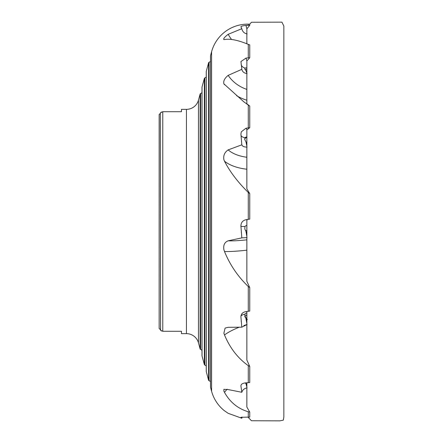 <?xml version="1.0" encoding="UTF-8"?>
<svg xmlns="http://www.w3.org/2000/svg" width="443" height="443" viewBox="0 0 443 443"><rect width="100%" height="100%" fill="white"/><g stroke="black" fill="none" stroke-linecap="round" stroke-linejoin="round"><path stroke-width="0.66" d="M247.964 417.145L251.463 420.739L279.826 420.85L283.321 420.158L283.847 416.946L283.847 26.054L281.931 22.15L251.458 22.261L249.747 24.177L249.747 25.34L245.981 25.417C242.703 25.766 241.009 26.226 240.914 26.785L241.823 28.695L228.173 34.321A42.362 41.792 90 0 0 231.562 39.46M246.856 43.824L246.867 28.839L249.747 25.34M223.715 39.416L224.501 39.565C229.961 38.502 237.891 40.103 248.29 44.366L249.747 44.904L249.747 57.762L245.981 58.105L240.948 61.544L241.823 69.324L228.173 75.365A42.362 37.007 160.3 0 0 246.856 89.403M246.856 103.878L246.867 60.924L249.747 57.762M228.173 75.365C224.612 78.267 223.183 81.091 223.887 83.849L243.728 101.735L248.29 105.085L249.747 106.043L247.105 103.961M249.747 106.043L249.747 127.689L245.981 128.221L241.308 131.804L240.914 134.063L241.823 144.817L228.173 149.884A42.362 23.739 168.6 0 0 246.856 157.259M228.173 149.884C224.612 152.292 223.183 155.554 223.887 159.679L224.501 161.213C229.956 171.801 237.885 182.223 248.29 192.472L249.747 193.63L246.856 188.84L246.856 129.954L249.747 127.689M249.747 193.63L249.747 219.108L245.981 219.711C242.703 220.514 241.009 222.602 240.914 225.985L241.823 237.88L228.173 240.809A42.362 5.039 170.5 0 0 246.856 239.835M247.105 220.199L246.867 219.673A6.23 1.545 -96.2 0 0 246.768 219.578M228.173 240.809C224.612 242.171 223.183 245.129 223.887 249.669L224.501 251.513C229.956 264.886 237.885 276.548 248.29 286.516L249.747 287.601L246.856 281.283L246.856 219.745M249.747 287.601L249.747 311.075L245.981 311.606C242.703 312.199 241.009 313.954 240.914 316.872L241.823 327.183L228.173 327.311L225.099 328.075L223.887 333.202L224.501 334.941C229.939 348.015 237.869 358.254 248.29 365.658L249.747 366.433L246.856 360.032L246.856 311.49M249.747 366.433L249.747 382.525L245.981 382.863C242.703 383.106 241.009 384.125 240.914 385.914L241.823 392.282L228.173 389.569L223.876 389.325L223.887 391.152L224.501 392.376C229.967 402.194 237.897 408.662 248.29 411.78L249.747 412.062L246.856 407.045L246.856 382.802M249.747 412.062L249.747 417.079L240.914 417.289L241.823 418.253L228.173 413.33L224.308 410.655A37.378 37.378 0 0 1 211.588 391.247L210.503 387.254A0.748 0.748 0 0 1 210.48 387.055L210.48 55.94A0.748 0.748 0 0 1 210.503 55.746L211.588 51.748A37.378 37.378 0 0 1 248.29 24.155L248.29 25.34M246.856 383.799L245.965 383.743L246.856 387.01M247.377 319.503L246.673 319.541L245.965 318.727L246.856 323.401M246.856 232.968L245.965 231.434L246.856 236.451M246.856 143.687L245.965 141.871L246.856 146.074M246.856 72.231L245.965 70.542L246.856 72.979M247.067 33.917C244.193 33.33 242.443 31.591 241.823 28.695M202.03 355.984A0.748 0.748 0 0 1 202.002 355.79L202.002 87.21A0.748 0.748 0 0 1 202.03 87.011L202.03 355.984L204.361 364.583A0.748 0.748 0 0 0 204.821 365.093A3.738 3.738 0 0 1 206.239 366.04M202.03 87.011L204.361 78.411A0.748 0.748 0 0 1 204.821 77.907A3.738 3.738 0 0 0 206.239 76.96M208.598 380.221L208.598 62.779L206.266 71.378A0.748 0.748 0 0 0 206.239 71.572L206.239 371.422A0.748 0.748 0 0 0 206.266 371.616L208.598 380.221A0.748 0.748 0 0 0 209.057 380.725A3.738 3.738 0 0 1 210.48 381.672M181.458 109.355L181.458 111.708L181.458 109.355L186.442 109.355A12.459 12.459 0 0 0 198.464 100.157L198.464 342.843L200.125 348.951A0.748 0.748 0 0 0 200.585 349.455A3.738 3.738 0 0 1 202.002 350.407M198.464 100.157L200.125 94.043A0.748 0.748 0 0 1 200.585 93.539A3.738 3.738 0 0 0 202.002 92.593M208.598 62.779A0.748 0.748 0 0 1 209.057 62.275A3.738 3.738 0 0 0 210.48 61.322M181.458 333.64L181.458 331.286L181.458 333.64L186.442 333.64A12.459 12.459 0 0 1 198.464 342.843M181.458 111.708L162.764 111.708L160.582 112.727L161.407 112.029M161.485 331.01L160.582 330.268L162.764 331.286L181.458 331.286M224.164 84.353L224.501 84.718M241.8 69.202L241.823 69.324C242.443 71.844 244.193 73.25 247.067 73.549M223.887 39.554C223.183 38.796 224.612 37.051 228.173 34.321M246.673 319.541L244.785 316.468L245.023 314.148A2.132 2.104 167.8 0 1 246.856 313.101M242.133 417.062L241.823 418.253M247.067 387.791C244.193 388.55 242.443 390.045 241.823 392.282M247.067 324.52L241.823 327.183M247.067 237.642L241.823 237.88M247.067 147.07C244.193 147.131 242.443 146.378 241.823 144.817M160.327 113.48L160.582 330.268L160.327 329.514L159.153 328.545L159.153 114.449L160.327 113.48L160.582 112.727M159.153 174.326L159.153 328.545L159.153 174.326M246.856 67.868A2.132 0.57 1.9 0 0 245.023 68.095L244.785 69.075L245.965 70.542M241.197 64.861A6.23 5.499 170.5 0 0 245.023 68.095L244.818 68.216M246.856 137.02A2.132 1.462 2.6 0 0 245.023 137.695L244.785 139.595L245.965 141.871M246.856 225.52A2.132 2.016 5.7 0 0 245.023 226.495L244.785 228.876L245.965 231.434M245.2 382.935L245.965 383.743M246.856 318.86L244.879 316.413L246.856 314.835M246.856 232.697L246.219 231.999M204.361 364.583L204.361 78.411M204.821 77.907L204.821 365.093M206.266 71.378L206.266 371.616M200.125 348.951L200.125 94.043M200.585 93.539L200.585 349.455M210.503 55.746L210.503 387.254M209.057 62.275L209.057 380.725M186.442 109.355L186.442 333.64M162.764 111.708L162.764 331.286M211.588 51.748L211.588 391.247M248.29 411.78L248.29 417.134M248.29 365.658L248.29 382.669M248.29 286.516L248.29 311.285M248.29 192.472L248.29 219.329M248.29 105.085L248.29 127.872M248.29 44.366L248.29 57.861M246.856 100.223A49.588 43.314 -19.7 0 1 236.606 95.688M246.856 169.209A49.588 27.787 -11.4 0 1 224.501 161.213M246.856 250.173A49.588 5.897 -9.5 0 1 224.501 251.513M246.856 324.569A49.588 17.343 -10.1 0 0 243.86 325.539M238.788 327.399A49.588 17.343 -10.1 0 0 224.501 334.941M227.121 389.203A49.588 36.614 -14.1 0 0 224.501 392.376M245.483 230.57L246.856 230.642M244.647 139.019A3.118 2.381 131.8 0 1 246.856 137.402M245.333 69.867A3.118 1.484 146.8 0 1 246.856 68.903M245.981 25.417A6.23 0.465 -105 0 0 246.568 27.748A6.23 0.465 -105 0 0 246.867 28.839M240.998 135.408A6.23 3.527 174.6 0 0 245.023 137.695M240.837 226.113A6.23 0.748 175.5 0 0 245.023 226.495M240.92 316.169A6.23 2.204 175.3 0 1 245.023 314.148M245.981 58.105A6.23 0.338 -105.3 0 1 246.568 59.921A6.23 0.338 -105.3 0 1 246.867 60.924M245.981 128.221A6.23 1.063 -102.2 0 1 246.568 129.107A6.23 1.063 -102.2 0 1 246.867 129.793M249.747 24.177L248.29 24.155M241.457 141.256L241.496 141.699M241.319 232.27L241.363 232.835M241.214 321.064L241.252 321.557"/></g></svg>
